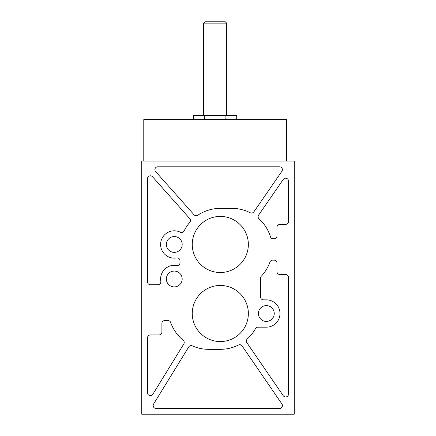<?xml version="1.0" encoding="UTF-8"?>
<svg xmlns="http://www.w3.org/2000/svg" width="436" height="436" viewBox="0 0 436 436"><rect width="100%" height="100%" fill="white"/><g stroke="black" fill="none" stroke-linecap="round" stroke-linejoin="round"><path stroke-width="0.65" d="M143.776 161.037L143.776 119.611L286.468 119.611L286.468 161.037M192.254 313.511A28.051 28.051 0 0 1 234.328 289.221A28.051 28.051 0 0 1 234.328 337.802A28.051 28.051 0 0 1 192.254 313.511M192.254 244.465A28.051 28.051 0 0 1 234.328 220.175A28.051 28.051 0 0 1 234.328 268.756A28.051 28.051 0 0 1 192.254 244.465M274.244 313.511A7.913 7.913 0 0 0 262.374 306.661A7.913 7.913 0 0 0 262.374 320.362A7.913 7.913 0 0 0 274.244 313.511M182.183 278.991A7.913 7.913 0 0 0 170.318 272.135A7.913 7.913 0 0 0 170.318 285.842A7.913 7.913 0 0 0 182.183 278.991M283.237 179.447L258.624 215.084A2.878 2.878 0 0 0 259.055 218.845A40.276 40.276 0 0 1 270.429 236.737A2.878 2.878 0 0 0 273.181 238.765L274.097 238.765A2.878 2.878 0 0 0 276.974 235.887L276.974 227.26A2.878 2.878 0 0 1 279.852 224.382L285.607 224.382A2.878 2.878 0 0 0 288.485 221.504L288.485 181.082A2.878 2.878 0 0 0 283.237 179.447M147.515 178.684A2.878 2.878 0 0 1 152.546 176.776L189.731 218.594A2.878 2.878 0 0 1 189.764 222.376A40.276 40.276 0 0 0 184.15 230.889A2.878 2.878 0 0 1 180.297 232.203A13.663 13.663 0 0 0 160.742 242.547A13.663 13.663 0 0 0 176.651 257.921A2.878 2.878 0 0 1 180.024 260.755L180.024 262.701A2.878 2.878 0 0 1 176.651 265.529A13.663 13.663 0 0 0 160.813 281.367A2.878 2.878 0 0 1 157.985 284.741L150.393 284.741A2.878 2.878 0 0 1 147.515 281.863L147.515 178.684M188.695 346.985L153.592 404.063A2.878 2.878 0 0 0 156.044 408.445L279.531 408.445A2.878 2.878 0 0 0 281.907 403.943L242.122 345.944A2.878 2.878 0 0 0 238.454 345.007A40.276 40.276 0 0 1 220.3 349.329L208.648 349.329A40.276 40.276 0 0 1 192.314 345.862A2.878 2.878 0 0 0 188.695 346.985M279.503 166.792L157.778 166.792A2.878 2.878 0 0 0 155.625 171.582L194.031 214.768A2.878 2.878 0 0 0 197.791 215.242A40.276 40.276 0 0 1 220.3 208.364L231.952 208.364A40.276 40.276 0 0 1 250.22 212.741A2.878 2.878 0 0 0 253.888 211.814L281.869 171.304A2.878 2.878 0 0 0 279.503 166.792M141.765 414.2L141.765 161.037L294.235 161.037L294.235 414.2L141.765 414.2M182.183 244.465A7.913 7.913 0 0 0 170.318 237.615A7.913 7.913 0 0 0 170.318 251.316A7.913 7.913 0 0 0 182.183 244.465M147.515 337.818A2.878 2.878 0 0 1 150.393 334.941L159.026 334.941A2.878 2.878 0 0 0 161.903 332.068L161.903 323.436A2.878 2.878 0 0 1 164.781 320.558L167.964 320.558A2.878 2.878 0 0 1 170.678 322.477A40.276 40.276 0 0 0 183.164 340.238A2.878 2.878 0 0 1 183.796 343.971L152.845 394.291A2.878 2.878 0 0 1 147.515 392.787L147.515 337.818M246.863 342.691A2.878 2.878 0 0 1 247.31 338.93A40.276 40.276 0 0 0 255.485 328.651A2.878 2.878 0 0 1 257.998 327.174L266.331 327.174A13.663 13.663 0 0 0 279.994 313.511A13.663 13.663 0 0 0 266.331 299.848L263.453 299.848A2.878 2.878 0 0 1 260.575 296.971L260.575 278.13A2.878 2.878 0 0 1 261.355 276.162A40.276 40.276 0 0 0 269.928 262.063A2.878 2.878 0 0 1 272.636 260.145L274.097 260.145A2.878 2.878 0 0 1 276.974 263.022L276.974 271.655A2.878 2.878 0 0 0 279.852 274.527L285.607 274.527A2.878 2.878 0 0 1 288.485 277.405L288.485 394.079A2.878 2.878 0 0 1 283.231 395.708L246.863 342.691M215.122 119.6L204.326 118.821C200.729 119.846 197.132 119.846 193.53 118.821L193.53 115.295L225.919 115.295L225.919 118.821L215.122 119.6L204.326 118.821L204.326 115.295M234.557 119.306L236.715 118.821C233.118 119.846 229.516 119.846 225.919 118.821M225.919 115.295L236.715 115.295L236.715 118.821L233.767 119.611M203.617 23.124L226.633 23.124L225.308 21.8L204.942 21.8L203.617 23.124L203.617 115.295M196.478 119.611L193.53 118.821M226.633 23.124L226.633 115.295"/></g></svg>

